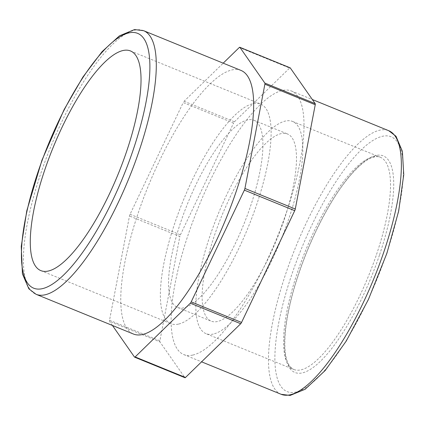 <?xml version="1.0" encoding="UTF-8"?>
<svg xmlns="http://www.w3.org/2000/svg" width="425" height="425" viewBox="0 0 425 425"><rect width="100%" height="100%" fill="white"/><g stroke="black" fill="none" stroke-linecap="round" stroke-linejoin="round"><path stroke-width="0.32" stroke-dasharray="2.12 1.59" d="M184.067 101.256L234.425 121.805A2.375 0.701 -67.8 0 0 233.575 123.096L183.218 102.552A2.375 0.701 112.2 0 1 184.067 101.256L223.205 63.16M234.425 121.805L289.643 68.053L239.286 47.504M112.434 325.454L109.57 321.353A2.375 0.701 112.2 0 1 109.528 320.259L129.487 215.98A2.375 0.701 112.2 0 1 130.061 214.296L183.218 102.552M240.986 70.417A142.354 42.155 -67.8 0 0 148.182 186.293A142.354 42.155 -67.8 0 0 133.429 334.023M130.061 214.296L180.418 234.839A2.375 0.701 -67.8 0 0 179.844 236.528L129.487 215.98M109.528 320.259L159.885 340.802L179.844 236.528M159.885 340.802A2.375 0.701 -67.8 0 0 159.928 341.897L109.57 321.353M290.163 67.819A2.375 0.701 -67.8 0 0 289.643 68.053M213.265 334.066A114.596 33.931 112.2 0 1 206.024 333.662A114.596 33.931 112.2 0 1 217.898 214.742A114.596 33.931 112.2 0 1 292.607 121.46A114.596 33.931 112.2 0 1 284.968 229.537A114.596 33.931 112.2 0 1 213.265 334.066M192.785 355.066A142.354 42.155 112.2 0 1 183.786 354.572A142.354 42.155 112.2 0 1 198.539 206.842A142.354 42.155 112.2 0 1 291.343 90.966A142.354 42.155 112.2 0 1 281.855 225.223A142.354 42.155 112.2 0 1 192.785 355.066M180.418 234.839L233.575 123.096M134.502 357.074L184.859 377.623L159.928 341.897M217.52 321.497A101.07 29.931 112.2 0 1 211.135 321.141A101.07 29.931 112.2 0 1 221.606 216.256A101.07 29.931 112.2 0 1 287.497 133.981A101.07 29.931 112.2 0 1 280.76 229.303A101.07 29.931 112.2 0 1 217.52 321.497M183.951 307.796A101.07 29.931 112.2 0 1 177.56 307.445A101.07 29.931 112.2 0 1 188.036 202.555A101.07 29.931 112.2 0 1 253.927 120.28A101.07 29.931 112.2 0 1 247.191 215.608A101.07 29.931 112.2 0 1 183.951 307.796M178.426 324.116A118.628 35.126 112.2 0 1 170.93 323.701A118.628 35.126 112.2 0 1 183.223 200.595A118.628 35.126 112.2 0 1 260.562 104.029A118.628 35.126 112.2 0 1 252.652 215.911A118.628 35.126 112.2 0 1 178.426 324.116M376.539 254.458A114.596 33.931 -67.8 0 0 380.311 157.245A114.596 33.931 -67.8 0 0 305.602 250.527A114.596 33.931 -67.8 0 0 293.728 369.447A114.596 33.931 -67.8 0 0 300.969 369.851A114.596 33.931 -67.8 0 0 376.539 254.458M379.456 255.133A116.965 34.638 112.2 0 1 287.082 362.881A116.965 34.638 112.2 0 1 350.816 174.595A116.965 34.638 112.2 0 1 379.456 255.133M386.575 253.528A137.61 40.747 -67.8 0 0 352.877 158.78A137.61 40.747 -67.8 0 0 277.902 380.295A137.61 40.747 -67.8 0 0 386.575 253.528M281.143 394.294A142.354 42.155 112.2 0 1 295.896 246.564A142.354 42.155 112.2 0 1 388.7 130.688M143.629 30.696A142.354 42.155 -67.8 0 0 50.825 146.572A142.354 42.155 -67.8 0 0 36.072 294.297M292.607 121.46L380.311 157.245C369.649 152.958 349.52 171.7 330.698 203.479C315.079 230.026 302.775 258.761 293.781 289.685C287.135 313.39 284.182 332.871 284.92 348.128C285.627 359.938 288.559 367.041 293.728 369.447L206.024 333.662M183.786 354.572L201.572 361.824M291.343 90.966L312.338 99.53M177.56 307.445L211.135 321.141M253.927 120.28L287.497 133.981M40.843 270.619L170.93 323.701M130.47 50.947L260.562 104.029"/><path stroke-width="0.64" d="M223.205 63.16L239.286 47.504A2.375 0.701 112.2 0 1 239.806 47.276A2.375 0.701 112.2 0 1 239.913 47.361L264.849 83.088A2.375 0.701 112.2 0 1 264.887 84.182L244.928 188.461A2.375 0.701 112.2 0 1 244.359 190.145L191.197 301.888A2.375 0.701 112.2 0 1 190.352 303.184L135.129 356.936A2.375 0.701 112.2 0 1 134.608 357.165A2.375 0.701 112.2 0 1 134.502 357.074L112.434 325.454M36.072 294.297L133.429 334.023A142.354 42.155 -67.8 0 0 142.428 334.523A142.354 42.155 -67.8 0 0 231.498 204.675A142.354 42.155 -67.8 0 0 240.986 70.417L143.629 30.696L134.534 29.559L119.425 35.854L102.08 51.622L82.875 77.106L64.069 109.682L41.963 160.161L26.786 210.8L21.25 246.415L22.429 273.886L28.852 288.841L36.072 294.297A142.354 42.155 -67.8 0 0 45.071 294.796A142.354 42.155 -67.8 0 0 138.943 151.454A142.354 42.155 -67.8 0 0 143.629 30.696M184.859 377.623A2.375 0.701 -67.8 0 0 184.965 377.713A2.375 0.701 -67.8 0 0 185.486 377.485L135.129 356.936M190.352 303.184L240.709 323.728L185.486 377.485M240.709 323.728A2.375 0.701 -67.8 0 0 241.554 322.437L191.197 301.888M244.359 190.145L294.716 210.694A2.375 0.701 -67.8 0 0 295.285 209.004L244.928 188.461M264.887 84.182L315.244 104.731L295.285 209.004M315.244 104.731A2.375 0.701 -67.8 0 0 315.207 103.636L264.849 83.088M239.913 47.361L290.27 67.91A2.375 0.701 -67.8 0 0 290.163 67.819L239.806 47.276M48.338 271.033A118.628 35.126 112.2 0 1 40.843 270.619A118.628 35.126 112.2 0 1 53.13 147.512A118.628 35.126 112.2 0 1 130.47 50.947A118.628 35.126 112.2 0 1 122.565 162.828A118.628 35.126 112.2 0 1 48.338 271.033M294.716 210.694L241.554 322.437M290.27 67.91L315.207 103.636M384.014 251.451A142.354 42.155 112.2 0 1 290.142 394.793A142.354 42.155 112.2 0 1 281.143 394.294L290.121 395.441L305.166 389.257L325.215 370.473L346.163 341.174L368.417 299.492L386.872 253.337L398.65 211.183L403.75 174.712L402.39 151.311L395.994 136.239L388.7 130.688A142.354 42.155 112.2 0 1 384.014 251.451M133.11 150.11A137.61 40.747 112.2 0 1 24.438 276.877A137.61 40.747 112.2 0 1 99.418 55.362A137.61 40.747 112.2 0 1 133.11 150.11M134.608 357.165L184.965 377.713M201.572 361.824L281.143 394.294M312.338 99.53L388.7 130.688"/></g></svg>
